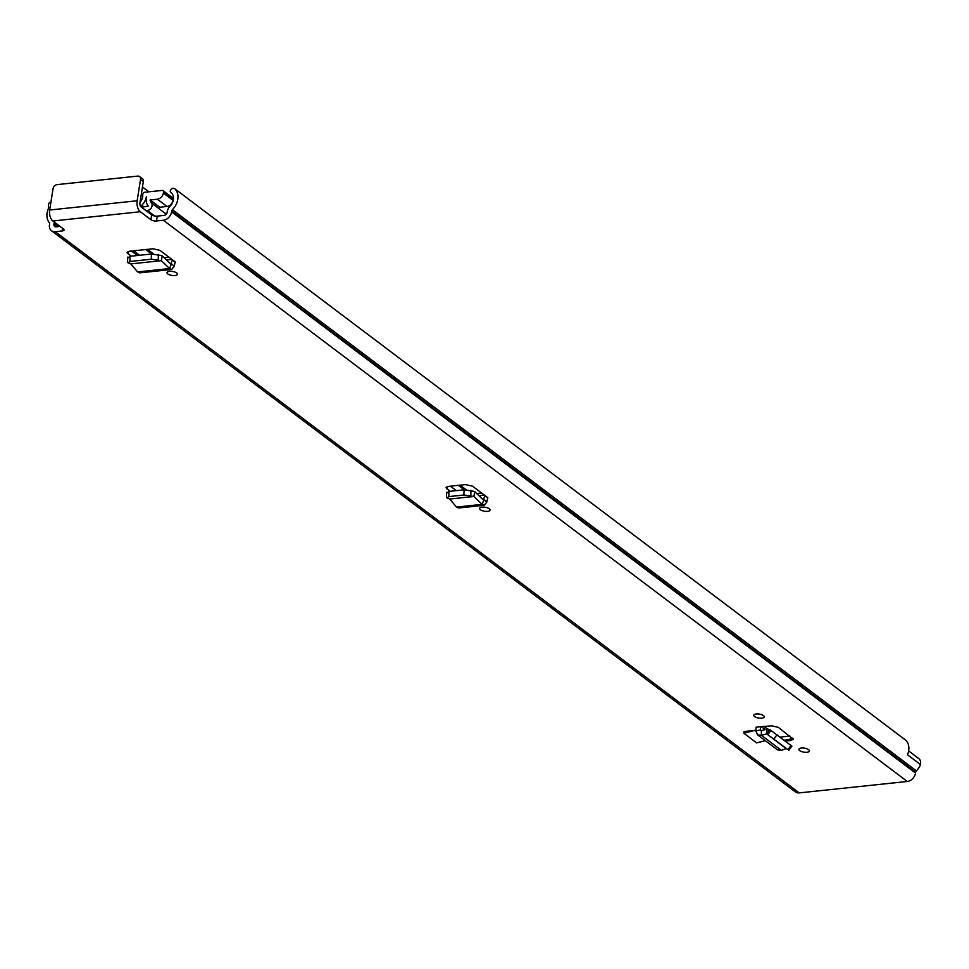 <?xml version="1.0" encoding="UTF-8"?>
<svg xmlns="http://www.w3.org/2000/svg" width="969" height="969" viewBox="0 0 969 969"><rect width="100%" height="100%" fill="white"/><g stroke="black" fill="none" stroke-linecap="round" stroke-linejoin="round"><path stroke-width="1.45" d="M487.613 511.353A5.317 2.011 9 0 1 482.15 510.639A5.317 2.011 9 0 1 479.594 508.422A5.317 2.011 9 0 1 482.053 507.15A5.317 2.011 9 0 1 487.528 507.865A5.317 2.011 9 0 1 490.084 510.082A5.317 2.011 9 0 1 487.613 511.353M130.754 263.871L137.61 271.938L169.539 268.558L171.622 269.491L174.178 266.342L175.244 261.909L159.933 250.353L152.957 248.779L129.458 251.262L127.084 252.534L131.081 256.179M756.208 713.971A5.317 2.011 9 0 1 761.67 714.686A5.317 2.011 9 0 1 764.238 716.903A5.317 2.011 9 0 1 761.767 718.162A5.317 2.011 9 0 1 756.304 717.448A5.317 2.011 9 0 1 753.737 715.231A5.317 2.011 9 0 1 756.208 713.971M801.363 748.032A5.317 2.011 9 0 1 806.838 748.746A5.317 2.011 9 0 1 809.394 750.963A5.317 2.011 9 0 1 806.923 752.235A5.317 2.011 9 0 1 801.46 751.52A5.317 2.011 9 0 1 798.904 749.303A5.317 2.011 9 0 1 801.363 748.032M760.58 726.714L756.099 727.186L755.905 730.929L760.423 729.911L760.58 726.714L771.784 725.829L778.422 727.392L793.199 739.238L791.079 740.389L785.496 741.152M48.729 208.008A15.528 11.725 127 0 0 49.322 222.688A2.047 1.538 -53 0 1 49.601 223.948L49.48 224.772A8.382 6.323 127 0 0 51.466 230.707A8.382 6.323 127 0 0 55.294 231.688L62.161 230.961A4.082 1.55 9 0 0 64.051 229.98A4.082 1.55 9 0 0 63.445 228.987L52.847 220.993A8.382 4.494 -96 0 1 49.673 210.019L53.053 188.725A4.082 3.089 -53 0 1 57.074 184.619L137.683 176.104A4.082 3.089 -53 0 1 139.56 176.576L142.346 178.671A4.082 3.089 127 0 1 143.315 181.566L140.529 179.471A4.082 3.089 -53 0 0 139.56 176.576M51.466 230.707L795.404 791.927A8.382 6.323 -53 0 0 799.231 792.896L907.287 781.474A8.382 6.323 -53 0 0 915.535 773.068L915.669 772.245A2.047 1.538 127 0 1 916.371 770.876A15.528 11.725 -53 0 0 920.55 764.614L907.493 754.766A15.528 11.725 127 0 0 905.652 740.134L174.759 188.761A15.528 11.725 127 0 1 172.434 209.667A2.047 1.538 -53 0 0 171.731 211.036L171.598 211.86A8.382 6.323 127 0 1 163.349 220.254L907.287 781.474M156.493 220.98A4.082 1.55 9 0 1 150.922 219.733L151.697 214.876A4.082 1.55 -171 0 0 157.257 216.123L156.493 220.98L163.349 220.254M140.529 179.471L137.15 200.765A8.382 4.494 84 0 0 140.323 211.739L150.922 219.733M755.893 731.316L754.718 730.42L744.095 731.534L743.841 733.218L754.718 730.42M169.478 271.344A5.317 2.011 9 0 1 174.941 272.071A5.317 2.011 9 0 1 177.509 274.275A5.317 2.011 9 0 1 175.038 275.547A5.317 2.011 9 0 1 169.575 274.833A5.317 2.011 9 0 1 167.007 272.616A5.317 2.011 9 0 1 169.478 271.344M449.677 498.999L456.544 507.066L482.114 504.364L484.209 505.297L486.753 502.148L487.831 497.715L472.509 486.159L465.532 484.585L448.381 486.402L446.006 487.661L450.004 491.307M450.415 486.184L456.326 490.641M131.493 251.044L137.404 255.513M780.118 737.082L789.892 736.052M151.697 214.876L141.099 206.882A3.064 1.647 84 0 1 139.936 202.872L143.315 181.566M174.759 188.761A3.064 2.313 -53 0 0 174.638 188.664A3.064 2.313 -53 0 0 173.233 188.301A3.064 2.313 -53 0 0 170.871 189.815L170.568 190.251A1.635 1.235 -53 0 0 170.641 192.274L170.677 192.298A10.211 7.716 127 0 1 170.932 192.48A10.211 7.716 127 0 1 169.817 206.579A7.352 5.548 -53 0 0 167.274 211.508L167.14 212.332A3.064 2.313 127 0 1 164.124 215.397L157.257 216.123M60.03 226.407L56.069 226.831A3.064 2.313 127 0 1 54.664 226.467A3.064 2.313 127 0 1 53.937 224.299L54.07 223.476A7.352 5.548 -53 0 0 54.143 221.962M908.643 750.939L918.794 758.594A7.352 5.548 127 0 1 920.405 764.505M793.078 738.632L784.26 740.219M769.58 729.427L767.036 729.076L766.697 733.872L761.44 735.326L757.492 734.781L777.453 749.836L781.353 750.345L786.174 748.577L787.967 749.655L766.794 733.957L769.58 729.427L790.219 744.919M787.119 749.231L787.967 749.655L791.067 745.343M766.697 733.872L786.174 748.577M767.036 729.076L761.343 730.638L760.423 729.911L761.343 730.638L761.44 735.326L781.353 750.345M757.492 734.781L755.905 730.929M743.841 733.218L756.68 742.908L765.316 740.679M175.123 262.442L172.446 259.801L170.714 264.065L162.198 255.864L161.351 260.673L169.539 268.558L171.501 263.701L170.447 263.81M161.351 260.673L151.309 259.207L129.604 261.509L128.235 262.878L130.827 263.895L161.266 260.685L162.198 255.864M161.775 255.598L151.479 254.023L129.773 256.313L128.405 257.681M127.714 257.112L127.545 262.296L128.235 262.878M137.61 271.938L139.645 272.87L171.622 269.491M487.698 498.248L485.021 495.595L483.289 499.871L474.774 491.671L473.926 496.479L482.114 504.364L484.076 499.507L483.022 499.616M473.926 496.479L463.885 495.014L448.526 496.637L447.157 498.005L449.749 499.035L473.841 496.491L474.774 491.671M474.362 491.404L464.054 489.829L448.695 491.453L447.327 492.809M446.636 492.24L446.479 497.436L447.157 498.005M456.544 507.066L458.567 508.01L484.209 505.297M150.098 199.965L157.341 199.202L166.971 206.47L159.728 207.233L150.098 199.965A10.017 7.558 -53 0 0 151.43 202.957A4.7 3.549 127 0 1 151.479 207.536A4.7 3.549 127 0 1 147.433 210.539L146.125 210.673M50.921 202.182L50.606 202.218A2.047 1.538 -53 0 0 48.595 204.265L48.45 205.198A6.129 4.627 -53 0 0 49.77 209.449M141.426 207.136A5.317 4.009 -53 0 0 141.595 206.385L141.813 205.319A12.972 9.787 -53 0 0 146.392 196.683L146.404 196.683A14.511 10.95 -53 0 0 148.257 206.094L141.571 207.233M157.341 199.202A6.129 4.627 -53 0 0 163.373 193.049L163.519 192.116A2.047 1.538 -53 0 0 162.102 190.433L144.744 192.262A2.047 1.538 -53 0 0 142.709 194.817A8.479 6.395 -53 0 1 140.033 202.242M163.034 190.663L172.664 197.93A2.047 1.538 127 0 1 173.148 199.384L163.519 192.116M166.971 206.47A6.129 4.627 -53 0 0 173.003 200.317L173.148 199.384M148.899 191.826L142.455 186.956M140.323 211.739L52.847 220.993M55.294 231.688L799.231 792.896M54.07 223.476L58.213 226.601M53.937 224.299L57.135 226.71M172.434 209.667L916.371 770.876M171.731 211.036L915.669 772.245M171.598 211.86L915.535 773.068M62.161 230.961L62.573 228.321M137.15 200.765L49.673 210.019M761.271 726.665L765.159 729.596M761.38 730.638L760.423 729.911M791.298 739.262L791.079 740.389M791.818 737.506L791.491 739.238M773.916 739.056L777.017 734.744M767.811 734.672L770.912 730.36M166.402 259.91L171.84 259.341M127.86 253.745L128.053 251.577M174.178 266.342L171.501 263.701M158.226 259.704L158.395 254.508M151.309 259.207L151.479 254.023M129.882 261.473L130.04 256.288M478.977 495.716L484.427 495.147M446.782 488.885L446.975 486.717M486.753 502.148L484.076 499.507M470.813 495.51L470.97 490.314M463.885 495.014L464.054 489.829M448.804 496.612L448.974 491.416M460.069 485.154L466.125 489.72M764.081 726.435L767.46 728.991M458.337 485.348L464.248 489.805M147.494 249.36L153.538 253.926M133.613 250.826L139.524 255.283M145.762 249.542L151.673 253.999M151.43 202.957L166.28 214.161M147.433 210.539L154.677 216.002M141.813 205.319L143.884 206.869M141.74 205.452L143.654 206.894M141.595 206.385L142.455 207.027M163.373 193.049L173.003 200.317M174.638 188.664L905.518 740.025M763.935 726.447L767.327 729.015M788.814 750.345L791.915 746.033M164.136 257.742L169.042 257.221M476.724 493.548L481.617 493.027M172.797 198.051L173.475 198.56"/></g></svg>
